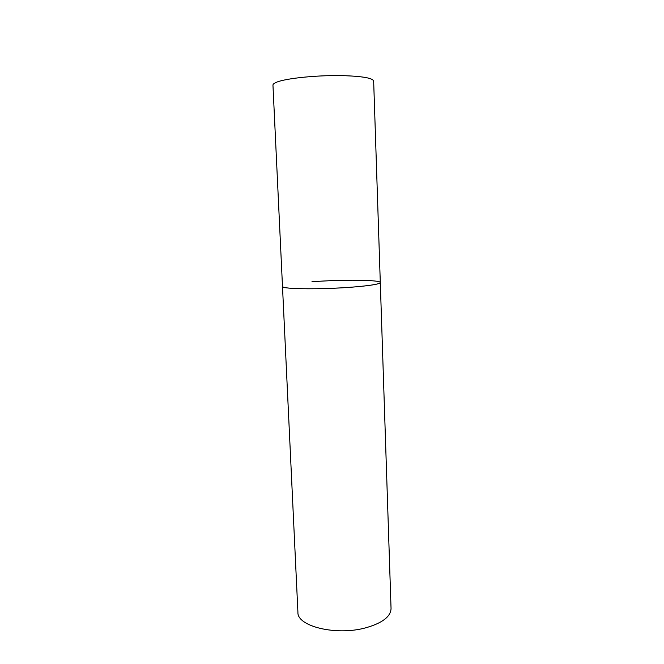 <?xml version="1.0" encoding="UTF-8"?>
<svg xmlns="http://www.w3.org/2000/svg" width="664" height="664" viewBox="0 0 664 664"><rect width="100%" height="100%" fill="white"/><g stroke="black" fill="none" stroke-linecap="round" stroke-linejoin="round"><path stroke-width="1" d="M282.49 286.474C282.515 286.956 283.686 287.379 286.001 287.744C294.169 289.056 318.322 289.147 341.122 287.869C363.955 286.599 380.555 284.25 380.298 282.54C379.75 284.092 370.595 285.611 352.85 287.089C321.534 289.653 280.814 289.147 282.49 286.474L272.954 85.141C272.912 84.228 274.058 83.29 276.382 82.319C285.553 78.203 319.542 74.825 345.023 75.704C363.399 76.426 372.944 78.219 373.658 81.099L391.046 608.539C390.731 616.698 382.207 623.156 365.474 627.887C335.959 635.987 296.899 626.243 297.92 612.274L282.49 286.474M311.931 281.768C341.686 279.469 380.854 279.768 380.298 282.54"/></g></svg>
